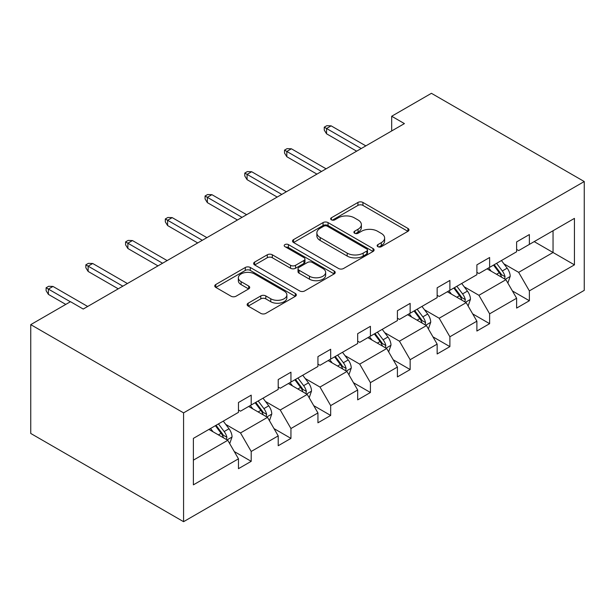 <?xml version="1.0" encoding="UTF-8"?>
<svg xmlns="http://www.w3.org/2000/svg" width="615" height="615" viewBox="0 0 615 615"><rect width="100%" height="100%" fill="white"/><g stroke="black" fill="none" stroke-linecap="round" stroke-linejoin="round"><path stroke-width="0.92" d="M377.871 246.661A2.475 1.43 0 0 0 381.377 246.661L407.937 231.325A3.536 2.045 0 0 0 408.975 229.879A3.536 2.045 0 0 0 407.937 228.434L362.935 202.45A3.536 2.045 0 0 0 357.938 202.45L331.37 217.787A2.475 1.43 0 0 0 330.647 218.802A2.475 1.43 0 0 0 331.37 219.809A2.475 1.43 0 0 0 334.868 219.809L338.304 217.825A11.316 6.534 0 0 1 354.309 217.825L358.061 219.993A11.316 6.534 0 0 1 361.374 224.613A11.316 6.534 0 0 1 358.061 229.226L354.624 231.217A2.475 1.43 0 0 0 353.894 232.224A2.475 1.43 0 0 0 354.624 233.231A2.475 1.43 0 0 0 358.122 233.231L361.559 231.248A11.316 6.534 0 0 1 377.564 231.248L381.308 233.416A11.316 6.534 0 0 1 384.629 238.036A11.316 6.534 0 0 1 381.308 242.656L377.871 244.639A2.475 1.43 0 0 0 377.149 245.646A2.475 1.43 0 0 0 377.871 246.661L377.871 244.639M248.176 303.21A3.536 2.045 0 0 0 247.138 304.648A3.536 2.045 0 0 0 248.176 306.093L260.798 313.381A3.536 2.045 0 0 0 265.803 313.381L295.308 296.353A3.536 2.045 0 0 0 296.338 294.908A3.536 2.045 0 0 0 295.308 293.463L250.297 267.479A3.536 2.045 0 0 0 245.3 267.479L215.796 284.514A3.536 2.045 0 0 0 214.758 285.96A3.536 2.045 0 0 0 215.796 287.405L231.048 296.207A3.536 2.045 0 0 0 236.052 296.207L248.675 288.919A3.536 2.045 0 0 0 249.713 287.474A3.536 2.045 0 0 0 248.675 286.029L241.111 281.662A9.456 5.458 0 0 1 238.343 277.803A9.456 5.458 0 0 1 244.178 272.76A9.456 5.458 0 0 1 254.487 273.944L284.115 291.049A9.456 5.458 0 0 1 286.882 294.908A9.456 5.458 0 0 1 281.047 299.951A9.456 5.458 0 0 1 270.738 298.767L265.803 295.915A3.536 2.045 0 0 0 260.798 295.915L248.176 303.21L248.176 306.093M584.25 181.54L431.423 93.311L391.686 116.25L404.416 123.6L83.225 309.045L70.487 301.688L30.75 324.635L183.578 412.865L584.25 181.54L584.25 290.365L183.578 521.689L183.578 412.865M338.558 268.494A3.536 2.045 0 0 0 343.554 268.494L373.059 251.458A3.536 2.045 0 0 0 374.097 250.013A3.536 2.045 0 0 0 373.059 248.575L328.056 222.592A3.536 2.045 0 0 0 323.06 222.592L293.555 239.619A3.536 2.045 0 0 0 292.517 241.065A3.536 2.045 0 0 0 293.555 242.51L338.558 268.494M285.914 247.192A2.475 1.43 0 0 1 288.427 247.545L288.427 244.601L334.183 271.015A3.536 2.045 0 0 1 335.221 272.46A3.536 2.045 0 0 1 334.183 273.906L304.679 290.941A3.536 2.045 0 0 1 299.682 290.941L254.671 264.957L254.671 262.067A3.536 2.045 0 0 0 253.641 263.512A3.536 2.045 0 0 0 254.671 264.957M254.671 262.067L267.302 254.779A3.536 2.045 0 0 1 272.299 254.779L290.557 265.319A3.536 2.045 0 0 0 295.554 265.319L303.933 260.483A3.536 2.045 0 0 0 304.963 259.038A3.536 2.045 0 0 0 303.933 257.593L284.93 246.623A2.475 1.43 0 0 1 284.199 245.616A2.475 1.43 0 0 1 285.729 244.293A2.475 1.43 0 0 1 288.427 244.601M193.387 438.38L238.474 412.35L238.474 402.502L251.204 395.145L251.204 405.001L278.211 389.41L278.211 379.555L290.941 372.206L290.941 382.061L317.94 366.471L317.94 356.615L330.678 349.266L330.678 359.114L357.676 343.531L357.676 333.676L370.414 326.327L370.414 336.174L397.413 320.584L397.413 310.736L410.151 303.38L410.151 313.235L437.15 297.645L437.15 287.797L449.888 280.44L449.888 290.295L476.886 274.705L476.886 264.85L489.625 257.5L489.625 267.356L516.623 251.766L516.623 241.91L529.361 234.561L529.361 244.409L574.441 218.379L574.441 264.85L529.361 290.88L529.361 300.735L516.623 308.092L516.623 298.237L489.625 313.827L489.625 323.675L476.886 331.031L476.886 321.176L449.888 336.766L449.888 346.622L437.15 353.971L437.15 344.116L410.151 359.706L410.151 369.561L397.413 376.91L397.413 367.063L370.414 382.645L370.414 392.501L357.676 399.858L357.676 390.002L330.678 405.593L330.678 415.44L317.94 422.797L317.94 412.942L290.941 428.532L290.941 438.38L278.211 445.737L278.211 435.881L251.204 451.471L251.204 461.327L238.474 468.676L238.474 458.821L193.387 484.851L193.387 438.38M248.66 406.469L267.51 417.354L240.511 432.945L225.767 424.427M240.511 432.945L251.204 451.471M267.51 417.354L278.211 435.881M238.474 409.997L240.511 411.174L251.204 405.001M288.397 383.529L307.246 394.415L280.248 409.997L265.503 401.487M280.248 409.997L290.941 428.532M307.246 394.415L317.94 412.942M278.211 387.058L280.248 388.234L290.941 382.061M328.133 360.59L346.983 371.468L319.985 387.058L305.24 378.548M319.985 387.058L330.678 405.593M346.983 371.468L357.676 390.002M317.94 364.118L319.985 365.295L330.678 359.114M367.87 337.65L386.72 348.528L359.714 364.118L344.977 355.608M359.714 364.118L370.414 382.645M386.72 348.528L397.413 367.063M357.676 341.179L359.714 342.355L370.414 336.174M407.607 314.703L426.456 325.589L399.45 341.179L384.713 332.661M399.45 341.179L410.151 359.706M426.456 325.589L437.15 344.116M397.413 318.232L399.45 319.408L410.151 313.235M447.336 291.764L466.185 302.649L439.187 318.232L424.442 309.722M439.187 318.232L449.888 336.766M466.185 302.649L476.886 321.176M437.15 295.292L439.187 296.468L449.888 290.295M487.072 268.824L505.922 279.71L478.924 295.292L464.179 286.782M478.924 295.292L489.625 313.827M505.922 279.71L516.623 298.237M476.886 272.353L478.924 273.529L489.625 267.356M534.197 241.618L553.046 252.504L518.66 272.353L503.916 263.843M518.66 272.353L529.361 290.88M574.441 264.85L553.046 252.504L553.046 230.733L574.441 218.379M30.75 324.635L30.75 433.46L183.578 521.689M391.686 116.25L391.686 130.957M516.623 249.413L518.66 250.589L529.361 244.409M193.387 460.151L227.773 440.294L208.923 429.416M227.773 440.294L238.474 458.821M512.418 290.957L529.361 300.735M472.681 313.896L489.625 323.675M432.945 336.836L449.888 346.622M393.216 359.783L410.151 369.561M353.479 382.722L370.414 392.501M313.742 405.662L330.678 415.44M274.006 428.601L290.941 438.38M234.269 451.548L251.204 461.327M378.863 247.007L381.308 245.593A11.316 6.534 0 0 0 384.629 240.972L384.629 238.036M361.374 224.613L361.374 227.55A11.316 6.534 0 0 1 358.061 232.17L355.608 233.585M407.891 231.348L362.935 205.395A3.536 2.045 0 0 0 357.938 205.395L332.361 220.162M373.013 251.489L328.056 225.528A3.536 2.045 0 0 0 323.06 225.528L293.601 242.533M366.809 251.028A2.475 1.43 0 0 0 367.532 250.013A2.475 1.43 0 0 0 366.809 249.006L327.303 226.197A2.475 1.43 0 0 0 323.805 226.197L320.184 228.288A11.316 6.534 0 0 0 316.863 232.908A11.316 6.534 0 0 0 320.184 237.528L347.183 253.119A11.316 6.534 0 0 0 363.188 253.119L366.809 251.028L366.809 253.964A2.475 1.43 0 0 0 367.532 252.957L367.532 250.013M316.863 232.908L316.863 235.853A11.316 6.534 0 0 0 320.184 240.473L320.184 237.528M366.809 253.964L363.188 256.063A11.316 6.534 0 0 1 347.183 256.063L320.184 240.473M254.725 264.98L267.302 257.723L267.302 254.779M304.963 259.038L304.963 261.975A3.536 2.045 0 0 1 303.933 263.42L295.554 268.255A3.536 2.045 0 0 1 290.557 268.255L272.299 257.723A3.536 2.045 0 0 0 267.302 257.723M288.427 247.545L334.137 273.929M309.491 276.25A9.456 5.458 0 0 0 319.8 277.434A9.456 5.458 0 0 0 325.643 272.391A9.456 5.458 0 0 0 322.867 268.524L312.428 262.505A3.536 2.045 0 0 0 307.431 262.505L299.051 267.341A3.536 2.045 0 0 0 298.021 268.778A3.536 2.045 0 0 0 299.051 270.223L309.491 276.25L309.491 279.195A9.456 5.458 0 0 0 319.8 280.379A9.456 5.458 0 0 0 325.643 275.328L325.643 272.391M298.021 268.778L298.021 271.722A3.536 2.045 0 0 0 299.051 273.168L299.051 270.223M309.491 279.195L299.051 273.168M286.882 294.908L286.882 297.852A9.456 5.458 0 0 1 281.047 302.895A9.456 5.458 0 0 1 270.738 301.711L265.803 298.859A3.536 2.045 0 0 0 260.798 298.859L248.222 306.124M238.343 277.803L238.343 280.748A9.456 5.458 0 0 0 241.111 284.607L241.111 281.662M248.629 288.942L241.111 284.607M295.254 296.376L250.297 270.423A3.536 2.045 0 0 0 245.3 270.423L215.842 287.428M507.859 283.061L510.204 276.296A9.548 5.512 -120 0 0 507.16 268.163L501.44 260.529M491.185 271.192L488.702 267.886M504.515 278.895L505.046 276.704A9.548 5.512 -120 0 0 502.317 270.961L496.597 263.328M494.206 264.704L500.502 273.106A4.866 2.806 60 0 1 501.386 274.582L505.046 276.704M493.545 265.088L499.257 272.722A9.548 5.512 60 0 1 501.64 277.234M361.243 148.53L326.55 128.497L326.55 133.793L324.259 130.119L324.259 127.174L326.55 128.497L331.139 125.852L365.833 145.878M326.55 133.793L356.662 151.175M324.259 127.174L326.811 125.706L331.139 125.852M468.123 306.001L470.467 299.236A9.548 5.512 -120 0 0 467.423 291.103L461.704 283.469M451.448 294.139L448.965 290.826M464.779 301.834L465.317 299.643A9.548 5.512 -120 0 0 462.58 293.901L456.86 286.267M454.47 287.651L460.766 296.046A4.866 2.806 60 0 1 461.65 297.529L465.317 299.643M453.809 288.028L459.528 295.669A9.548 5.512 60 0 1 461.903 300.174M428.386 328.94L430.731 322.175A9.548 5.512 -120 0 0 427.686 314.05L421.967 306.416M411.712 317.079L409.229 313.765M425.042 324.774L425.58 322.583A9.548 5.512 -120 0 0 422.843 316.84L417.124 309.207M414.733 310.59L421.029 318.993A4.866 2.806 60 0 1 421.913 320.469L425.58 322.583M414.072 310.975L419.791 318.608A9.548 5.512 60 0 1 422.167 323.113M321.507 171.47L286.821 151.444L286.821 156.733L284.522 153.058L284.522 150.114L286.821 151.444L291.402 148.792L326.096 168.825M286.821 156.733L316.925 174.114M284.522 150.114L287.074 148.646L291.402 148.792M281.77 194.409L247.084 174.383L247.084 179.672L244.785 175.998L244.785 173.061L247.084 174.383L251.666 171.731L286.359 191.765M247.084 179.672L277.188 197.061M244.785 173.061L247.338 171.585L251.666 171.731M388.649 351.88L390.994 345.115A9.548 5.512 -120 0 0 387.95 336.989L382.23 329.356M371.975 340.018L369.492 336.705M385.305 347.713L385.843 345.522A9.548 5.512 -120 0 0 383.107 339.78L377.387 332.146M374.996 333.53L381.292 341.932A4.866 2.806 60 0 1 382.176 343.408L385.843 345.522M374.335 333.914L380.055 341.548A9.548 5.512 60 0 1 382.43 346.053M242.041 217.349L207.347 197.323L207.347 202.619L205.056 198.937L205.056 196.001L207.347 197.323L211.929 194.678L246.623 214.704M207.347 202.619L237.452 220.001M205.056 196.001L207.601 194.532L211.929 194.678M348.92 374.827L351.257 368.062A9.548 5.512 -120 0 0 348.213 359.929L342.493 352.295M332.238 362.958L329.755 359.652M345.569 370.661L346.107 368.47A9.548 5.512 -120 0 0 343.37 362.727L337.658 355.093M335.26 356.469L341.556 364.872A4.866 2.806 60 0 1 342.44 366.348L346.107 368.47M334.598 356.854L340.318 364.487A9.548 5.512 60 0 1 342.693 369M202.304 240.296L167.611 220.262L167.611 225.559L165.32 221.884L165.32 218.94L167.611 220.262L172.192 217.618L206.886 237.644M167.611 225.559L197.715 242.94M165.32 218.94L167.864 217.472L172.192 217.618M309.184 397.767L311.521 391.002A9.548 5.512 -120 0 0 308.476 382.868L302.757 375.235M292.502 385.897L290.026 382.592M305.839 393.6L306.37 391.409A9.548 5.512 -120 0 0 303.641 385.667L297.921 378.033M295.531 379.409L301.819 387.811A4.866 2.806 60 0 1 302.703 389.287L306.37 391.409M294.862 379.793L300.581 387.427A9.548 5.512 60 0 1 302.957 391.94M162.568 263.235L127.874 243.202L127.874 248.498L125.583 244.824L125.583 241.88L127.874 243.202L132.456 240.557L167.149 260.591M127.874 248.498L157.978 265.88M125.583 241.88L128.128 240.411L132.456 240.557M269.447 420.706L271.784 413.941A9.548 5.512 -120 0 0 268.74 405.815L263.02 398.182M252.765 408.844L250.29 405.531M266.103 416.54L266.633 414.349A9.548 5.512 -120 0 0 263.904 408.606L258.185 400.972M255.794 402.356L262.082 410.759A4.866 2.806 60 0 1 262.966 412.235L266.633 414.349M255.125 402.74L260.845 410.374A9.548 5.512 60 0 1 263.22 414.879M122.831 286.175L88.137 266.149L88.137 271.438L85.846 267.763L85.846 264.827L88.137 266.149L92.719 263.497L127.413 283.53M88.137 271.438L118.241 288.819M85.846 264.827L88.391 263.351L92.719 263.497M229.71 443.646L232.055 436.881A9.548 5.512 -120 0 0 229.003 428.755L223.283 421.121M213.028 431.784L210.553 428.471M226.366 439.479L226.897 437.288A9.548 5.512 -120 0 0 224.168 431.546L218.448 423.912M216.057 425.296L222.353 433.698A4.866 2.806 60 0 1 223.23 435.174L226.897 437.288M215.388 425.68L221.108 433.314A9.548 5.512 60 0 1 223.491 437.819M70.356 301.765L48.401 289.088L48.401 294.385L46.11 290.703L46.11 287.766L48.401 289.088L52.99 286.444L87.676 306.47M48.401 294.385L65.774 304.41M46.11 287.766L48.654 286.29L52.99 286.444M381.308 245.593L381.308 242.656M354.624 233.231L354.624 231.217M358.061 232.17L358.061 229.226M331.37 219.809L331.37 217.787M357.938 205.395L357.938 202.45M362.935 205.395L362.935 202.45M407.937 231.325L407.937 228.434M293.555 242.51L293.555 239.619M323.06 225.528L323.06 222.592M328.056 225.528L328.056 222.592M373.059 251.458L373.059 248.575M347.183 256.063L347.183 253.119M363.188 256.063L363.188 253.119M272.299 257.723L272.299 254.779M290.557 268.255L290.557 265.319M295.554 268.255L295.554 265.319M303.933 263.42L303.933 260.483M334.183 273.906L334.183 271.015M260.798 298.859L260.798 295.915M265.803 298.859L265.803 295.915M270.738 301.711L270.738 298.767M248.675 288.919L248.675 286.029M215.796 287.405L215.796 284.514M245.3 270.423L245.3 267.479M250.297 270.423L250.297 267.479M295.308 296.353L295.308 293.463M505.238 279.31L510.143 276.481M502.317 270.961L507.16 268.163M496.543 274.29L499.257 272.722M465.501 302.249L470.406 299.42M462.58 293.901L467.423 291.103M456.807 297.23L459.528 295.669M425.765 325.189L430.669 322.36M422.843 316.84L427.686 314.05M417.078 320.177L419.791 318.608M386.028 348.136L390.932 345.299M383.107 339.78L387.95 336.989M377.341 343.116L380.055 341.548M346.291 371.076L351.196 368.247M343.37 362.727L348.213 359.929M337.604 366.056L340.318 364.487M306.554 394.015L311.459 391.186M303.641 385.667L308.476 382.868M297.868 388.995L300.581 387.427M266.825 416.955L271.722 414.126M263.904 408.606L268.74 405.815M258.131 411.942L260.845 410.374M227.089 439.894L231.986 437.065M224.168 431.546L229.003 428.755M218.394 434.882L221.108 433.314"/></g></svg>
